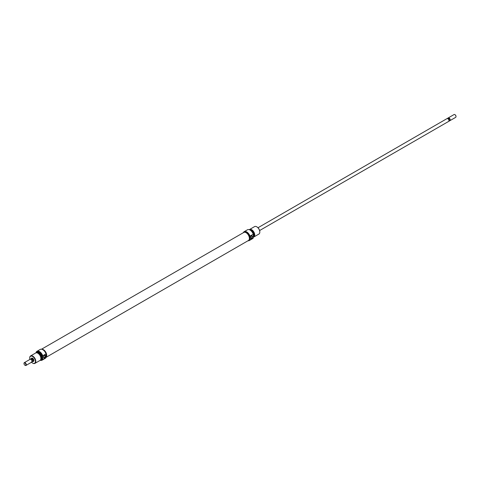 <?xml version="1.0" encoding="UTF-8"?>
<svg xmlns="http://www.w3.org/2000/svg" width="480" height="480" viewBox="0 0 480 480"><rect width="100%" height="100%" fill="white"/><g stroke="black" fill="none" stroke-linecap="round" stroke-linejoin="round"><path stroke-width="0.72" d="M243.696 232.5A4.65 2.688 60 0 1 243.768 232.452A4.65 2.688 60 0 1 248.382 235.074A4.65 2.688 60 0 1 248.496 240.462A4.65 2.688 60 0 1 248.424 240.51A4.65 2.688 60 0 1 248.346 240.552M41.724 349.254A4.65 2.688 60 0 1 45.846 352.308A4.65 2.688 60 0 1 46.098 357.252M31.272 358.65A1.884 1.086 60 0 1 32.574 358.218L32.574 358.218A1.884 1.086 60 0 1 33.906 360.528A1.884 1.086 60 0 1 32.88 361.434M32.67 358.278A1.614 0.936 -120 0 0 31.956 358.248L31.38 358.578A1.608 0.924 -120 0 0 31.236 358.716M42.858 349.728L42.858 349.728A5.01 2.892 60 0 1 46.098 354.03L46.02 353.868A5.118 2.952 -120 0 0 42.78 349.686L42.78 349.686A5.118 2.952 -120 0 0 40.224 349.428L36.948 351.324A5.118 2.952 60 0 1 39.504 351.576A5.118 2.952 60 0 1 42.744 355.758L46.02 353.868M40.254 360.252A5.01 2.892 -120 0 0 42.666 359.328L42.744 359.49A5.118 2.952 60 0 1 42.066 360.186A5.118 2.952 60 0 1 40.236 360.27M42.666 359.328L42.666 356.01A5.01 2.892 -120 0 0 39.426 351.708A5.01 2.892 -120 0 0 35.982 352.854A5.118 2.952 60 0 1 36.948 351.324M44.574 357.732A1.428 0.822 -60 0 1 43.56 357.15A1.428 0.822 -60 0 1 44.574 355.404A1.428 0.822 -60 0 1 45.582 355.986A1.428 0.822 -60 0 1 44.574 357.732M44.46 355.56A1.158 0.666 120 0 0 43.704 356.58A1.158 0.666 120 0 0 43.884 357.51A1.158 0.666 120 0 0 44.46 357.45A1.158 0.666 120 0 0 45.216 356.43A1.158 0.666 120 0 0 45.042 355.5A1.158 0.666 120 0 0 44.46 355.56M40.488 359.982A4.248 2.454 -120 0 0 41.736 356.814A4.248 2.454 -120 0 0 38.856 352.662A4.248 2.454 -120 0 0 36.336 352.794M36.3 352.794A4.308 2.49 60 0 1 36.78 352.35A4.308 2.49 60 0 1 38.934 352.566A4.308 2.49 60 0 1 41.748 356.364A4.308 2.49 60 0 1 41.088 359.82A4.308 2.49 60 0 1 40.464 360.012M31.53 362.226A4.038 2.334 -120 0 0 32.574 363.054A4.038 2.334 -120 0 0 35.43 361.41A4.038 2.334 -120 0 0 32.574 356.46A4.038 2.334 -120 0 0 29.712 358.11A4.038 2.334 -120 0 0 29.91 359.43M32.76 363.168L32.76 363.168A4.308 2.49 60 0 0 34.914 363.378A4.308 2.49 60 0 0 35.58 359.928A4.308 2.49 60 0 0 32.76 356.13A4.308 2.49 60 0 0 30.606 355.914A4.308 2.49 60 0 0 29.712 357.888A4.308 2.49 60 0 0 29.718 358.002M34.914 363.378L39.984 360.456A4.308 2.49 -120 0 0 40.644 357A4.308 2.49 -120 0 0 37.83 353.202A4.308 2.49 -120 0 0 35.676 352.986L30.606 355.914M40.824 359.106A3.582 2.07 -120 0 0 41.142 356.19A3.582 2.07 -120 0 0 38.856 353.202A3.582 2.07 -120 0 0 37.26 352.938M41.088 359.82L41.586 359.532A4.308 2.49 -120 0 0 42.246 356.076A4.308 2.49 -120 0 0 39.426 352.278A4.308 2.49 -120 0 0 37.272 352.068L36.78 352.35M46.098 357.15A4.578 2.646 -120 0 0 46.296 353.406A4.578 2.646 -120 0 0 43.428 349.752A4.578 2.646 -120 0 0 41.928 349.308M42.066 360.186L45.342 358.296A5.118 2.952 -120 0 0 46.02 357.6L46.098 354.03M42.744 359.49L46.02 357.6M30.696 359.334L31.38 358.632L32.19 358.668A1.608 0.924 -120 0 0 31.386 358.59A1.614 0.936 60 0 1 32.19 358.656A1.614 0.936 60 0 1 33.246 360.084A1.614 0.936 60 0 1 33 361.38L33.57 361.05A1.614 0.936 -120 0 0 33.9 360.414M248.064 240.714A5.01 2.892 -120 0 0 249.906 239.682L249.978 239.844A5.118 2.952 60 0 1 249.3 240.54A5.118 2.952 60 0 1 248.004 240.75M243.348 232.692A5.118 2.952 60 0 1 244.182 231.672A5.118 2.952 60 0 1 246.744 231.93A5.118 2.952 60 0 1 249.978 236.112L249.906 236.358A5.01 2.892 -120 0 0 246.666 232.062A5.01 2.892 -120 0 0 243.408 232.662M250.098 230.082L250.098 230.082A5.01 2.892 60 0 1 253.332 234.384L253.26 234.216A5.118 2.952 -120 0 0 250.02 230.034L250.02 230.034A5.118 2.952 -120 0 0 247.458 229.782L244.182 231.672M251.43 235.974A1.428 0.822 -60 0 1 252.438 236.556A1.428 0.822 -60 0 1 251.43 238.308A1.428 0.822 -60 0 1 250.422 237.726A1.428 0.822 -60 0 1 251.43 235.974M251.316 238.026A1.158 0.666 120 0 0 252.078 237A1.158 0.666 120 0 0 251.898 236.076A1.158 0.666 120 0 0 251.316 236.13A1.158 0.666 120 0 0 250.56 237.15A1.158 0.666 120 0 0 250.74 238.08A1.158 0.666 120 0 0 251.316 238.026M250.212 230.154A4.248 2.454 60 0 1 250.668 230.376A4.248 2.454 60 0 1 253.47 236.7A4.248 2.454 60 0 1 253.452 236.742M253.332 237.006A4.308 2.49 -120 0 0 253.44 236.784A4.308 2.49 -120 0 0 250.59 230.364A4.308 2.49 -120 0 0 250.35 230.238M249.288 229.698A4.308 2.49 60 0 1 249.54 229.518A4.308 2.49 60 0 1 251.694 229.728A4.308 2.49 60 0 1 254.508 233.526A4.308 2.49 60 0 1 253.848 236.982L258.918 234.054A4.308 2.49 -120 0 0 259.812 232.08A4.308 2.49 -120 0 0 256.764 226.806L256.95 226.914A4.038 2.334 60 0 1 259.812 231.864A4.038 2.334 60 0 1 259.806 231.972M256.95 226.914L256.764 226.806A4.308 2.49 -120 0 0 254.604 226.59L249.54 229.518M253.596 236.286A3.666 2.118 -120 0 0 253.704 233.292A3.666 2.118 -120 0 0 251.43 230.412A3.666 2.118 -120 0 0 250.074 230.07M253.848 236.982A4.308 2.49 60 0 1 253.332 237.162M250.188 230.136A3.582 2.07 60 0 1 251.43 230.478A3.582 2.07 60 0 1 253.632 236.118M249.3 240.54L252.576 238.65A5.118 2.952 -120 0 0 253.26 237.954L249.978 239.844M244.218 232.278L244.38 232.188A4.578 2.646 60 0 1 246.666 232.41A4.578 2.646 60 0 1 249.906 238.02A4.578 2.646 60 0 1 248.958 240.114L248.796 240.21M249.906 236.358L249.906 239.682M253.26 234.216L249.978 236.112M253.332 234.384L253.26 237.954M257.994 227.742L447 118.62A1.614 0.936 60 0 1 447.81 118.704L448.62 119.172L449.304 118.464A1.434 0.828 -120 0 0 448.602 118.062A1.434 0.828 -120 0 0 448.446 118.056A1.434 0.828 -120 0 0 448.38 118.062M449.616 120.762A1.614 0.936 -120 0 0 449.886 120.69A1.614 0.936 -120 0 0 450.222 119.946A1.614 0.936 -120 0 0 449.082 117.972A1.614 0.936 -120 0 0 448.272 117.888A1.614 0.936 -120 0 0 448.068 118.092M449.7 120.588A1.434 0.828 -120 0 0 449.832 120.456A1.434 0.828 -120 0 0 449.97 119.946A1.434 0.828 -120 0 0 449.304 118.464L448.002 118.098A1.608 0.924 -120 0 0 447.822 118.164A1.608 0.924 -120 0 0 447.672 118.29M448.602 118.062L447.384 118.458L447.81 118.71A1.614 0.936 60 0 1 448.866 120.126A1.614 0.936 60 0 1 448.62 121.422L259.614 230.544M448.272 117.888L454.05 114.552A1.614 0.936 60 0 1 454.86 114.636L454.86 114.636A1.614 0.936 60 0 1 456 116.616A1.614 0.936 60 0 1 455.664 117.354L449.886 120.69M455.046 114.744L455.046 114.744A1.344 0.78 -120 0 1 456 116.394L456 116.616M31.398 361.938L31.998 361.902A1.608 0.924 -120 0 0 32.178 361.836A1.608 0.924 -120 0 0 31.998 359.706L32.616 359.346L32.19 358.668A1.608 0.924 -120 0 1 33.24 360.084A1.608 0.924 -120 0 1 32.994 361.368A1.614 0.936 60 0 1 32.898 361.422M31.998 359.706L31.398 359.742A1.434 0.828 -120 0 1 32.064 361.224L32.064 361.374A1.614 0.936 -120 0 0 30.918 359.394A1.614 0.936 -120 0 0 30.114 359.31L24.336 362.646A1.614 0.936 60 0 1 25.14 362.724A1.614 0.936 60 0 1 26.196 364.152A1.614 0.936 60 0 1 25.95 365.448A1.614 0.936 60 0 1 25.14 365.364L24.954 365.256A1.344 0.78 -120 0 0 25.902 364.704A1.344 0.78 -120 0 0 24.954 363.054A1.344 0.78 -120 0 0 24 363.606A1.344 0.78 -120 0 0 24.954 365.256L25.14 365.364M31.398 359.742A1.434 0.828 -120 0 0 31.05 359.466M25.95 365.448L31.728 362.112A1.614 0.936 -120 0 0 32.064 361.374M30.762 358.992A1.608 0.924 -120 0 0 30.576 359.058A1.608 0.924 -120 0 0 30.396 359.22A1.608 0.924 -120 0 0 30.384 359.238L30.396 359.22M24.006 363.504A1.614 0.936 60 0 1 24 363.384A1.614 0.936 60 0 1 24.336 362.646M31.38 358.632L32.616 359.346M31.296 358.644A1.614 0.936 60 0 1 31.38 358.578L30.576 359.058M449.238 121.008A1.608 0.924 -120 0 0 449.424 120.942A1.608 0.924 -120 0 0 449.604 120.78A1.608 0.924 -120 0 0 449.238 118.812M447.384 118.458L448.62 119.172M243.768 232.452L41.52 349.218M248.424 240.51L46.098 357.324M32.994 361.368L32.178 361.836M447.102 118.578L447.822 118.164M449.832 120.456L449.604 120.78M448.704 121.356L449.424 120.942"/></g></svg>
